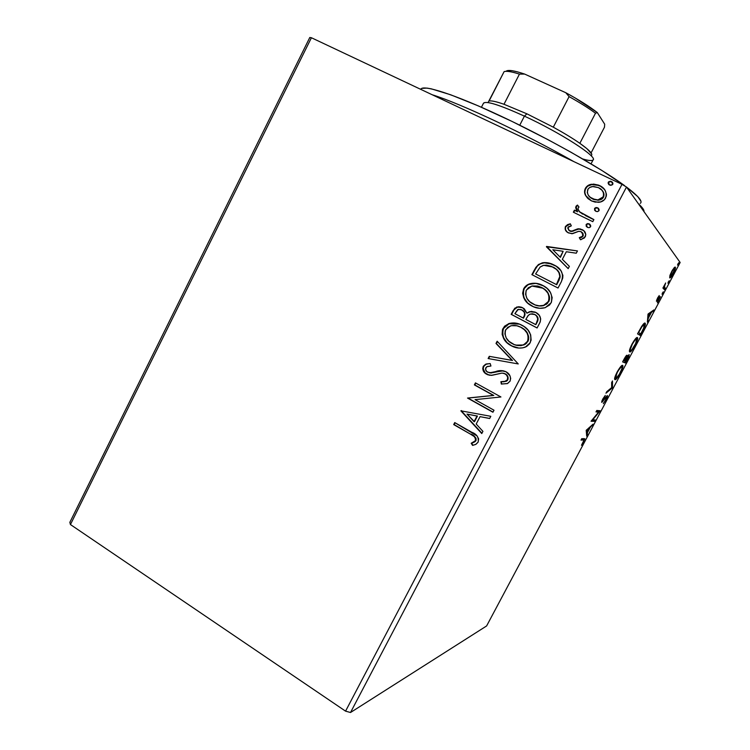 <?xml version="1.0" encoding="UTF-8"?>
<svg xmlns="http://www.w3.org/2000/svg" width="750" height="750" viewBox="0 0 750 750"><rect width="100%" height="100%" fill="white"/><g stroke="black" fill="none" stroke-linecap="round" stroke-linejoin="round"><path stroke-width="1.12" d="M350.522 712.5L626.503 187.031L680.147 262.491L486.619 625.941L350.522 712.5L345.562 711.15L70.434 524.55L311.409 37.744L622.003 184.341L345.562 711.15L70.434 524.55L69.853 522.319L309.788 37.5L69.853 522.319L70.434 524.55L311.409 37.744L309.788 37.5L311.409 37.744L622.003 184.341L626.503 187.031L622.003 184.341L345.562 711.15L350.522 712.5L486.619 625.941L680.147 262.491L626.503 187.031L350.522 712.5M669.844 275.738L669.853 277.922L672 275.738L675.45 267.844L675.253 267.103L674.503 267.394L672.319 270.319L670.134 274.856L669.675 277.828C670.116 278.391 671.325 276.947 673.312 273.506C674.981 270.141 675.684 268.078 675.413 267.319L674.034 267.863L669.844 275.738M664.594 289.809L665.353 288.366L664.378 286.359L665.644 282.975L662.897 288.056L664.594 289.809L665.353 288.366L664.341 286.941L665.644 282.975L662.897 288.056L664.594 289.809M657.497 298.116L656.578 301.35L659.578 298.209L657.366 302.803L660.375 296.887L659.775 296.775L657.253 299.85L659.241 295.547L657.497 298.116L658.941 296.541L657.497 298.116L656.494 301.312L659.569 298.069L657.366 302.803L660.356 296.672L657.253 299.85L657.506 298.106M642.581 331.153L644.991 325.866L645 323.1L641.906 326.006L637.537 333.863L640.284 335.466L642.581 331.153C644.775 326.934 645.684 324.375 645.319 323.484L645.103 323.147C644.672 322.566 643.491 323.7 641.559 326.559L637.537 333.863L640.284 335.466L642.581 331.153M625.603 363.038L628.772 356.794L629.081 354.619L626.766 357.244L627.15 355.284L625.969 356.053L622.612 361.913L625.603 363.038L622.678 361.781L625.603 363.038L629.212 354.788L626.766 357.244L627.075 355.228C626.587 355.05 625.575 356.4 624.028 359.25L622.612 361.913L625.603 363.038M612.366 387.9L612.478 380.944L611.644 382.519L611.663 387.609L606.797 391.641L605.962 393.206L612.366 387.9L611.663 387.525L612.497 387.656L612.478 380.944L611.644 382.519L611.663 387.609L606.797 391.641L605.962 393.206L612.366 387.9M595.303 419.944L592.716 419.841L600.188 410.775L596.775 410.475L596.006 411.909L598.575 412.116L591.038 421.238L594.553 421.359L595.303 419.944L592.716 419.841L600.188 410.775L596.775 410.475L596.006 411.909L598.575 412.116L591.038 421.238L594.553 421.359L595.303 419.944M583.472 439.959L583.697 441.188L581.484 445.303L584.869 438.863L581.766 438.666L581.006 440.1L583.472 439.959L582.422 439.387L581.353 439.444L583.969 440.128L581.484 445.303L584.859 438.797L581.766 438.666L581.006 440.1L583.472 439.959M586.209 430.322L586.688 436.144L587.494 434.616L587.353 432.759L590.109 427.584L593.053 424.172L586.209 430.322L586.688 436.144L587.494 434.616L587.353 432.759L590.109 427.584L593.053 424.172L586.209 430.322M606.234 399.581L607.481 396.637L607.247 395.587L602.466 400.856L605.288 395.447L602.578 399.403L601.697 402.356L606.431 397.069L606.131 399.084L603.319 403.622L606.234 399.581L607.425 395.55L602.475 400.894L605.288 395.447L602.803 398.972L601.65 402.262L606.666 396.975L605.85 399.637L603.319 403.622L606.234 399.581M614.981 379.688L617.203 377.953L620.391 372.994L622.716 367.416L622.594 365.353L620.616 366.713L617.091 372.103L614.906 377.222L614.981 379.688C615.844 379.969 617.644 377.747 620.391 372.994C622.369 369.037 623.194 366.6 622.875 365.7L622.594 365.353C621.769 364.95 619.931 367.2 617.091 372.103C615.131 376.078 614.325 378.488 614.663 379.341L614.981 379.688M629.738 351.956L631.884 350.391L635.044 345.478L637.425 339.788L637.388 337.556L635.494 338.756L632.006 344.081L629.775 349.294L629.738 351.956C630.534 352.378 632.297 350.212 635.044 345.478C637.087 341.353 637.95 338.822 637.622 337.875L637.388 337.556C636.638 337.013 634.837 339.188 632.006 344.081C629.972 348.206 629.128 350.709 629.484 351.609L629.738 351.956M648 314.194L647.391 322.116L648.422 318.038L651.225 312.778L653.878 309.928L648 314.194L647.391 322.116L648.422 318.038L651.225 312.778L653.878 309.928L648.131 313.95L648.694 314.55L650.634 313.191L649.809 312.778L650.634 313.191L648.488 317.231L647.794 316.875L648.488 317.231L648.694 314.55L648 314.203M661.997 294.206L663.281 291.806L661.997 294.206M667.884 283.153L669.159 280.744L667.884 283.153M677.494 265.097L678.778 262.678L677.494 265.097M664.003 287.391L664.266 286.903L664.003 287.391M586.753 187.125L585.272 189.581L584.85 192.366L585.534 195.056L587.438 198.028L585.637 195.553L588.122 198.694L591.487 200.906L595.172 202.125L600.675 201.928L604.453 199.697L606.3 196.172L606.441 194.213L605.203 190.566L602.766 187.613L598.594 185.119L593.587 184.097L588.778 185.081L585.853 187.537L584.55 192.028L585.938 195.881C584.597 193.575 584.513 191.184 585.666 188.7L585.366 188.362C584.212 190.847 584.297 193.247 585.637 195.553L591.487 200.906L598.219 202.303C601.462 202.238 603.928 200.822 605.606 198.047C607.134 192.3 605.109 188.119 599.531 185.522L591.516 184.256C588.797 184.622 586.744 185.991 585.366 188.362L585.666 188.7C587.044 186.337 589.087 184.969 591.806 184.603L599.531 185.522L604.331 189.272M592.791 221.672L593.888 219.581L579.675 211.838L578.072 209.325L578.184 207.825L579.019 207.056L577.481 205.059L576.122 206.119L575.653 207.713L577.284 211.5L574.434 210.122L573.347 212.203L592.791 221.672L593.888 219.581L580.819 212.812C578.85 211.631 577.969 209.963 578.184 207.825L579.019 207.056L577.481 205.059L575.991 206.325L577.284 211.5L574.434 210.122L573.347 212.203L592.791 221.672M569.344 230.822L567.909 227.503L571.331 225.834L570.319 223.8L565.266 226.931L565.237 229.537L567.609 232.434L571.791 233.728L578.663 231.3L581.034 231.684L583.106 234.553L582.169 236.578L579.281 237.628L580.453 239.719L584.456 237.928L585.825 234.553L583.837 230.747L580.397 228.947L577.594 228.881L571.875 231.103L569.025 230.541L567.731 227.991L568.556 226.762L571.331 225.834L570.319 223.8L567.591 224.606L565.472 226.463L569.25 224.4M561.309 281.756L562.734 278.006L562.894 275.363L560.859 270.591L556.134 266.203L548.522 262.959L544.031 262.584L538.678 264.375L535.837 267.422L531.872 274.641L558.028 288.019L561.309 281.756C564.094 274.069 561.619 268.453 553.884 264.919C550.294 262.95 546.469 262.247 542.4 262.809L538.256 264.684L531.872 274.641L558.028 288.019L561.309 281.756M537.094 327.975L540.225 321.909L540.694 318.863L539.269 315.328L535.8 312.422L531.262 311.353L526.941 313.172L524.222 308.728L521.447 307.209L518.681 306.713L514.781 308.203L511.172 314.334L537.094 327.975L539.897 322.622C541.453 318.103 540.084 314.7 535.8 312.422L529.528 311.672L526.941 313.172L522.741 307.781L516.909 306.928L513.141 310.575L511.172 314.334L537.094 327.975M518.25 363.938L497.156 341.231L495.994 343.453L512.1 360.394L489.291 356.325L488.128 358.538L518.25 363.938L497.156 341.231L495.994 343.453L512.1 360.394L489.291 356.325L488.128 358.538L518.25 363.938M494.006 410.212L475.05 399.637L500.934 396.975L475.434 382.884L474.384 384.909L493.35 395.409L467.531 398.053L492.937 412.238L494.006 410.212L475.05 399.637L500.934 396.975L475.434 382.884L474.384 384.909L493.35 395.409L467.531 398.053L492.937 412.238L494.006 410.212M470.447 434.128L474.234 436.575L475.744 439.041L475.05 441.281L471.188 443.269L472.594 445.416L475.744 444.403L478.125 442.116L478.641 438.881L477.103 435.966L454.734 422.578L453.694 424.594L470.447 434.128C473.859 435.281 475.547 437.456 475.509 440.653L471.188 443.269L472.594 445.416L476.034 444.244L478.125 442.116C478.894 437.353 476.766 434.062 471.75 432.244L454.734 422.578L453.694 424.594L455.109 422.794L454.163 424.594L470.447 434.128M460.866 410.831L481.772 433.556L482.925 431.353L476.194 424.031L480.056 416.644L489.647 418.519L490.809 416.306L460.866 410.831L461.475 410.578L460.866 410.831L481.772 433.556L482.925 431.353L476.194 424.031L480.056 416.644L489.647 418.519L490.809 416.306L460.866 410.831M510.066 381.169L510.675 378.412L509.906 375.694L506.034 371.756L500.775 370.584L489.572 372.834L486.6 371.428L485.503 369.066L486.797 366.722L490.941 366.019L490.2 363.572L486.3 363.966L483.234 366.328L482.728 368.681L483.347 370.997L484.791 372.9L487.744 374.784L491.972 375.3L502.059 373.078L504.253 373.463L506.353 374.859L507.675 377.194L507.347 379.875L504.403 381.656L500.887 381.684L501.319 384.047L507.356 383.606L510.066 381.169C511.209 377.034 509.869 373.903 506.034 371.756C502.566 370.256 499.041 370.219 495.45 371.653L491.597 372.769L487.659 372.197C485.831 371.203 485.222 369.722 485.822 367.772L487.284 366.469L490.941 366.019L490.2 363.572L485.644 364.2L483.234 366.328C482.241 369.862 483.403 372.516 486.703 374.288L491.128 375.375L502.059 373.078L504.928 373.781C507.384 375.178 508.191 377.213 507.347 379.875L505.856 381.234L500.887 381.684L501.319 384.047L507.609 383.503L510.066 381.169M515.55 347.503L511.341 345.787L518.831 348.066L522.778 347.859L526.538 346.547L529.519 343.866L531.131 340.153L530.662 334.828L528.075 330.178L524.184 326.597L519.516 324.131L514.369 322.95L509.1 323.494L504.544 326.212L502.463 329.672L502.144 334.406L503.728 338.672L507.047 342.759L511.744 345.909C504.356 342.122 501.581 336.337 503.4 328.566L502.987 328.425C501.169 336.216 503.944 342 511.341 345.787C515.794 348.281 520.453 348.731 525.328 347.128L530.222 342.712C532.153 334.847 529.387 329.025 521.925 325.238C517.716 322.884 513.3 322.35 508.678 323.625L503.4 328.566L509.081 323.766L519.487 324.122M533.409 306.75L539.634 308.316L544.922 307.753L549.544 305.044L551.419 302.213L552.159 297.562L550.444 292.509L547.106 288.394L542.728 285.431L537.741 283.594L532.425 283.294L527.316 284.897L523.631 288.834L522.628 293.259L523.772 297.9L527.747 303.131L532.453 306.281C525 302.578 522.188 296.822 524.016 289.022L523.631 288.834C521.803 296.634 524.616 302.4 532.078 306.112C536.241 308.381 540.647 308.888 545.288 307.641L551.119 302.831C553.059 294.938 550.256 289.144 542.728 285.431C538.847 283.331 534.731 282.731 530.391 283.659C527.391 284.372 525.141 286.097 523.631 288.834L524.016 289.022C525.516 286.294 527.766 284.578 530.766 283.856C535.097 282.938 539.203 283.528 543.084 285.628L543.722 285.975M546.403 246.778L568.181 268.641L569.372 266.372L562.35 259.331L566.325 251.747L576.272 253.2L577.463 250.931L546.581 246.431L568.181 268.641L569.372 266.372L562.35 259.331L566.325 251.747L576.272 253.2L577.463 250.931L546.403 246.778M587.438 227.381L589.134 227.672L590.456 226.912L590.756 225.872L589.641 224.109L587.569 223.613L586.247 224.362L586.191 226.228L587.438 227.381L589.087 227.672L590.578 226.725L589.266 223.894L587.653 223.594L586.125 224.55L587.438 227.381M595.847 211.322L597.553 211.603L598.875 210.844L599.175 209.794L598.05 208.041L595.978 207.553L594.647 208.312L594.591 210.178L595.847 211.322L597.375 211.622L598.997 210.656L597.675 207.825L596.203 207.525L594.534 208.5L595.847 211.322M609.609 185.053L612.516 184.734L612.956 183.506L612.169 182.016L610.613 181.275L608.541 181.875L608.091 183.094L609.225 184.847L610.903 185.363L612.778 184.369L611.447 181.547L610.209 181.247L608.278 182.241L609.609 185.053M471.637 443.25L473.006 445.322L471.188 443.269L474.384 442.059L475.959 440.634C475.997 437.447 474.309 435.272 470.897 434.119L471.872 434.681M472.838 435.262L475.866 438.019M476.025 438.394L476.072 440.372M475.959 440.634L475.209 441.525M473.606 442.453L472.481 442.931M489.684 418.453L480.056 416.644L489.684 418.453M481.931 433.247L461.334 410.85L481.931 433.247M474.488 421.706L477.45 416.053L467.025 414.094L477.45 416.053L467.025 414.094L477 416.044L474.037 421.697L477.45 416.053L474.037 421.697L467.025 414.094L474.488 421.706M493.022 412.078L467.531 398.053L493.781 395.447L474.384 384.909L475.809 383.091L474.834 384.966L493.781 395.447L467.991 398.091L493.022 412.078M501.319 381.75L501.731 384.094L500.887 381.684L506.269 381.3L507.75 379.941C508.594 377.278 507.787 375.253 505.341 373.856L503.475 373.228L505.341 373.856M489.656 375.291L487.134 374.363C483.834 372.591 482.681 369.938 483.675 366.412L486.075 364.284L488.653 363.741M489.581 372.844L503.522 370.828M502.556 370.697L492.984 372.609M492.019 372.853L491.512 372.919M491.034 372.947L490.5 372.956M488.109 363.797L487.556 363.881M486.066 364.284L484.959 364.903M484.237 365.559L483.178 368.072M483.159 368.756L485.222 372.975L489.272 375.206M505.716 374.081L507.909 376.697M508.078 377.259L508.078 379.088M507.506 380.316L506.494 381.188L503.053 381.853M488.569 358.612L489.291 356.325L512.503 360.487L495.994 343.453L497.466 341.559L496.416 343.566L512.503 360.487L489.713 356.419L488.569 358.612M507.047 324.675L503.738 327.984L502.406 332.175L503.522 337.622L506.653 342.094M507.45 342.881L511.744 345.909L515.606 347.512M517.378 323.484L515.803 323.203M514.763 323.091L508.472 323.991M528.422 340.247L527.897 341.484C529.481 335.147 527.259 330.459 521.241 327.422L520.847 327.281C526.884 330.319 529.106 335.016 527.522 341.363L523.603 344.85C519.694 346.116 515.962 345.75 512.4 343.734C506.447 340.697 504.206 336.028 505.669 329.738L510.3 325.988C513.984 324.975 517.5 325.416 520.847 327.281L524.728 329.841L526.931 332.372M527.419 333.159L528.6 336.328M528.722 337.219L528.619 339.422M515.794 345.122L523.987 344.962L527.522 341.363L526.631 343.238M525.712 344.025L520.884 345.684L516.703 345.366M521.241 327.422L520.284 326.953M513.881 310.106L511.575 314.494L537.112 327.938L511.172 314.334L513.141 310.575L517.303 307.097L522.169 307.509L519.056 306.881M528.291 312.619L529.903 311.831L535.284 312.178M535.097 312.103L531.638 311.522L529.331 312.056M517.659 307.013L514.266 309.497M536.016 315.225L537.488 316.847M537.919 317.738L537.816 320.7M537.094 322.303L535.491 324.516L525.825 319.425L528.384 315.281L530.381 314.016L534.722 314.484C537.806 316.35 538.481 318.909 536.728 322.153L535.856 324.656L537.094 322.303C538.847 319.059 538.172 316.509 535.087 314.644L534.347 314.306M521.297 309.666L524.503 312.225M525.056 314.091L524.559 316.163M524.1 317.128L524.091 317.137C525.703 314.081 525.037 311.709 522.103 310.022L522.103 310.022M514.884 313.678L518.278 309.337L521.709 309.862C524.663 311.55 525.328 313.922 523.706 316.988L523.547 318.188L514.884 313.678L517.669 309.609L520.941 309.516L523.387 311.109L524.494 312.881L524.531 314.991L523.162 318.028L514.884 313.678M534.722 314.484L536.484 315.844L537.788 318.909L535.856 324.656L525.825 319.425L528.066 315.619L529.781 314.269L532.284 313.781L534.722 314.484M527.691 285.094L524.363 288.431L523.022 292.641L524.147 298.078L527.316 302.531M528.122 303.3L533.419 306.759M543.778 286.003L536.522 283.519M535.472 283.425L529.134 284.391M549.263 300.441L548.747 301.688C550.331 295.331 548.091 290.663 542.006 287.691L541.65 287.494C547.734 290.466 549.984 295.144 548.391 301.509L543.684 305.316C539.981 306.291 536.466 305.869 533.147 304.05C527.137 301.069 524.869 296.419 526.341 290.109L531.881 286.041L542.934 288.206M543.825 288.759L547.762 292.584M548.25 293.363L549.45 296.522M549.572 297.422L549.469 299.625M534.159 304.537L534.159 304.537C537.3 306.103 540.6 306.422 544.05 305.484L548.391 301.509L547.472 303.459M546.544 304.256L541.669 305.963L537.45 305.7L534.459 304.678M536.213 267.647L532.256 274.838L533.991 270.591L538.256 264.684L542.766 263.044C546.816 262.481 550.641 263.184 554.231 265.144L556.472 266.428M555.366 265.763L552.375 264.3M551.541 263.972L544.387 262.819L540.394 263.822L537.919 265.528M537.309 266.184L536.841 266.766M559.294 272.747L560.147 276.656C559.931 272.916 558.188 270.103 554.897 268.209L554.934 268.238M556.125 269.081L556.828 269.662M560.147 276.656L556.753 284.766L535.613 273.947L540.15 267.028L543.666 265.312L552.797 266.991C557.034 268.809 559.369 271.969 559.819 276.45L557.916 282.544L556.416 284.569L557.925 282.525M560.1 277.041L559.716 278.531M559.275 279.684L558.628 281.128M568.219 268.575L546.759 247.031L568.219 268.575M560.447 257.334L563.147 251.288L560.447 257.334M552.806 249.769L563.147 251.288L560.109 257.091L552.806 249.769L563.147 251.288L560.109 257.091L552.806 249.769M571.472 231.159L569.456 230.794L571.791 231.431L574.875 230.334L571.472 231.159M578.663 228.75L574.556 230.053L578.663 228.75L582.328 229.828L578.663 228.75M580.969 237.619L579.591 237.9L583.125 236.044L579.281 237.628L580.453 239.719L581.062 239.634L585.337 236.719C586.266 233.456 585.159 231.066 582.019 229.547L584.072 230.963M567.066 232.05C565.425 230.578 565.003 228.816 565.8 226.753L565.472 226.463C564.619 229.416 565.622 231.562 568.462 232.922L572.569 233.653L578.859 231.272L581.034 231.684C582.759 232.575 583.359 233.934 582.825 235.772L582.131 232.463M568.425 224.681L567.9 224.897M567.319 225.216L566.691 225.656M566.194 226.153L565.444 227.7L565.575 229.828M565.913 230.597L566.456 231.412M583.069 233.634L583.256 235.753M583.134 236.034L581.578 237.394M583.275 230.363L578.972 229.031L574.856 230.344M574.134 230.7L572.587 231.291M571.266 231.441L570.253 231.263M586.491 226.519L586.125 224.55L587.953 223.884L590.184 224.578L588.741 223.903L587.025 224.184L586.35 226.219M576.347 209.766L577.594 211.809L574.753 210.422L573.722 212.391L574.434 210.122L577.594 211.809L575.991 206.325L577.744 205.397L576.159 206.972L576.206 209.4M579.984 212.137L593.831 219.703L585.178 215.466M582.684 214.116L581.878 213.628M594.881 210.488L594.534 208.5L597.675 207.825L598.697 208.622L597.094 207.863M596.259 207.863L594.816 208.809L594.75 210.197M603.872 188.756L600.675 186.309L595.931 184.622L591.806 184.603L588.047 186M592.903 199.153L598.181 200.259L603.188 196.894L597.891 199.941L592.594 198.816C588.422 196.912 586.8 193.809 587.747 189.516C589.163 187.434 591.141 186.431 593.681 186.506L598.453 187.631C602.634 189.516 604.219 192.609 603.188 196.894L603.469 197.222C604.444 194.747 604.041 192.544 602.259 190.622L603.038 191.662M603.394 192.272L603.769 196.537M603.075 197.859L602.109 198.872M601.416 199.35L599.681 200.044M598.575 200.231L593.55 199.434M591.619 198.441L589.387 196.537L592.884 199.144M608.7 184.416L608.278 182.241L611.447 181.547L612.609 182.55L610.472 181.594M609.994 181.631L608.55 182.587L608.475 183.975M520.847 327.281L524.344 329.709L527.044 333.019L528.347 337.125L527.962 340.359L526.256 343.106L522.572 345.197L518.381 345.581L514.303 344.625L508.931 341.306L506.259 338.006L504.928 333.947L505.237 330.741L507.759 327.3L511.444 325.659L516.909 325.781L520.847 327.281M541.65 287.494L545.175 289.884L547.903 293.175L549.225 297.262L548.831 300.506L547.125 303.272L543.413 305.4L539.184 305.831L535.069 304.913L529.641 301.659L526.941 298.378L525.6 294.337L526.097 290.606L528.441 287.653L532.163 285.966L537.666 286.031L541.65 287.494M535.613 273.947L540.15 267.028L543.122 265.444L546.45 265.125L551.287 266.297L556.481 269.428L558.956 272.541L559.819 276.45L556.416 284.569L535.613 273.947M598.453 187.631L601.894 190.181L603.403 192.609L603.684 195.488L602.306 198.112L598.275 199.913L595.341 199.744L590.156 197.269L588.272 195.094L587.25 192.394L588.15 188.869L589.866 187.397L592.734 186.572L598.453 187.631M583.809 438.572L583.406 439.819L583.809 438.572M583.659 439.959L582.694 439.397M591.666 425.4L592.238 425.709L591.666 425.4M589.528 427.275L590.109 427.584L589.528 427.275M586.369 432.216L587.353 432.759L586.369 432.216M586.519 434.072L587.494 434.616L586.519 434.072M587.147 430.191L589.416 428.194L588.844 427.875L589.416 428.194L587.306 432.159L586.312 431.616L587.306 432.159L586.575 429.872L587.147 430.191L589.416 428.194L587.306 432.159L587.147 430.191M593.981 419.887L593.513 420.787L594.553 421.359L591.394 420.712L593.513 420.787L593.981 419.887M597.525 411.544L598.575 412.116L596.259 411.441L597.525 411.544M599.278 410.691L600.019 411.094L599.278 410.691M598.866 410.653L597.938 411.769L598.866 410.653M606.103 396.675L606.666 396.975L606.103 396.675M601.791 401.259L602.719 401.747L601.791 401.259M601.997 400.678L602.512 400.95M611.663 387.216L612.497 387.656L611.663 387.216M621.863 365.531L621.694 366.713L621.863 365.531M615.506 378.131L614.616 378.919L615.506 378.131M617.447 372.141C619.706 368.259 621.169 366.478 621.825 366.788L622.059 367.059C622.331 367.772 621.656 369.731 620.053 372.947C617.859 376.734 616.416 378.506 615.741 378.253L617.156 371.991L621.225 366.947L622.003 366.938L621.834 368.831L619.331 374.25L616.35 378.066L615.553 378.113L615.506 377.025L617.447 372.141M626.4 357.056L624.656 360.956L623.691 360.581L624.197 358.931L626.306 356.672L625.734 356.372L626.391 356.766L624.956 361.078L626.184 357.863L628.322 356.044L627.75 355.753L628.397 356.147L626.925 359.869L626.062 361.5L623.4 360.431L625.65 357.159L626.409 357.037M625.237 361.181L624.544 362.484L625.237 361.181M636.6 337.716L636.441 338.897L636.6 337.716M630.309 350.419L629.428 351.206L630.309 350.419M632.334 344.166C634.584 340.303 636.019 338.578 636.619 338.991L635.7 338.522L636.806 339.253C637.087 339.994 636.394 342.037 634.734 345.384C632.531 349.163 631.125 350.869 630.506 350.512L630.3 350.241C630.019 349.519 630.694 347.494 632.334 344.166L634.866 340.238L636.619 338.991L635.709 343.387L632.016 349.519L630.619 350.541L630.281 349.491L632.334 344.166M639.984 333.478L639.244 334.866L639.984 333.478M644.297 323.259L644.147 324.497L644.297 323.259M639.694 333.328L638.278 332.475L640.763 333.872L638.306 332.419L641.409 327.488C643.003 325.078 643.978 324.113 644.334 324.591L643.556 328.463L641.587 332.334L640.763 333.872L639.694 333.328M644.25 324.553L643.941 327.572L640.763 333.872L638.597 332.578L641.972 326.606L644.259 324.553L643.35 324.094M652.228 311.081L653.044 311.494L652.228 311.081M650.4 312.366L651.225 312.778L650.4 312.366M647.728 317.691L648.422 318.038L647.728 317.691M647.541 320.212L648.225 320.559L647.541 320.212M656.784 299.625L657.253 299.85L656.784 299.625M659.503 297.994L658.997 297.741M656.428 300.806L657.009 301.097L656.428 300.806M662.362 292.969L662.831 293.194L662.362 292.969M663.478 286.959L665.353 288.366L664.275 287.831L663.713 288.9L664.275 287.831L663.713 287.241M668.241 281.925L668.709 282.159L668.241 281.925M671.869 271.716C673.369 269.175 674.269 268.144 674.569 268.631L673.125 273.272C671.644 275.803 670.753 276.834 670.444 276.375L669.759 276.038L670.444 276.375L671.616 271.594L674.25 268.575L674.484 270.047L670.772 276.412L670.519 274.959L671.869 271.716M677.841 263.897L678.309 264.122L677.841 263.897M625.35 360.347L628.322 356.044L626.062 361.5L624.956 361.078L625.35 360.347M650.634 313.191L648.488 317.231L648.694 314.55L650.634 313.191M421.781 88.378L427.05 88.097L431.344 88.847L450.647 94.772L478.444 105.956L512.109 121.463L547.987 139.669L571.087 152.278L601.622 170.297L624.459 185.531C600.225 167.719 547.125 137.747 500.437 115.903C453.675 93.984 422.166 84.066 420.806 89.381M432.131 94.725C460.659 103.584 524.175 133.359 573.947 161.662C524.175 133.359 460.659 103.584 432.131 94.725M643.969 211.613C644.325 210.084 642.441 207.431 638.306 203.644C642.441 207.431 644.325 210.084 643.969 211.613M640.219 203.372C643.078 201.6 638.503 196.153 626.503 187.041L637.725 196.584L640.922 201.225M591.497 155.419C592.95 153.872 589.069 149.831 579.844 143.316L595.491 113.222L597.291 112.556C589.566 106.547 579.066 99.928 565.8 92.719L524.634 74.072C514.331 70.603 508.191 69.628 506.194 71.156L508.397 70.472L512.278 70.725L517.744 71.934L524.634 74.072L519.45 74.109C511.547 71.616 506.438 70.8 504.103 71.653C506.438 70.8 511.547 71.616 519.45 74.109L503.991 104.269C496.228 101.559 491.259 100.481 489.084 101.034C491.259 100.481 496.228 101.559 503.991 104.269L526.884 113.812L503.991 104.269L519.45 74.109L524.634 74.072L565.8 92.719L569.1 96.628L553.303 127.181L526.884 113.812L553.303 127.181C563.962 133.05 572.812 138.422 579.844 143.316L586.866 148.622L591.703 154.041M483.412 103.537C485.053 100.303 498.713 104.494 524.419 116.137L526.884 113.812L524.419 116.137C499.819 104.972 486.188 100.65 483.516 103.163L481.425 107.259M519.75 125.203L524.419 116.137L519.75 125.203M591.047 163.837L593.175 159.759C597.019 156.337 559.866 132.441 524.419 116.137C560.991 132.956 598.734 157.509 592.931 160.059C591.75 160.969 588.394 160.612 582.853 159.009M488.072 102.544L504.103 71.653L489.084 101.034M579.844 143.316C572.812 138.422 563.962 133.05 553.303 127.181L569.1 96.628C579.759 102.572 588.553 108.103 595.491 113.222C588.553 108.103 579.759 102.572 569.1 96.628L565.8 92.719L575.091 97.922L597.291 112.556L604.697 124.209L604.472 127.2L591.084 152.897L604.472 127.2L604.697 124.209L597.291 112.556L595.491 113.222L579.844 143.316M622.875 365.7L622.228 365.353M615.478 377.963L614.812 377.606M637.622 337.875L636.956 337.538M630.3 350.241L629.616 349.884M645.319 323.484L644.597 323.109M664.369 287.119L663.6 286.734M675.413 267.319L674.944 267.094M670.378 276.244L669.788 275.953"/></g></svg>
